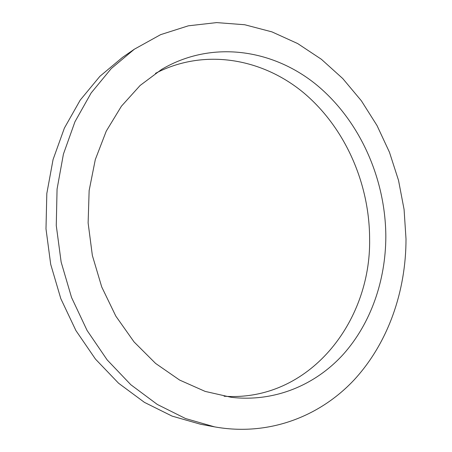 <?xml version="1.0" encoding="UTF-8"?>
<svg xmlns="http://www.w3.org/2000/svg" width="452" height="452" viewBox="0 0 452 452"><rect width="100%" height="100%" fill="white"/><g stroke="black" fill="none" stroke-linecap="round" stroke-linejoin="round"><path stroke-width="0.68" d="M155.494 73.331C204.841 47.776 262.742 58.607 303.959 93.05C345.181 127.871 369.561 183.552 369.612 239.035C371.148 322.146 308.846 402.116 224.09 396.229M214.587 426.869L200.541 424.242L172.082 416.106L144.454 402.382L118.593 383.245L95.457 359.091L75.936 330.598L60.811 298.648L50.703 264.33L45.991 228.865L46.816 193.524L53.065 159.556L64.387 128.085L80.23 100.084L99.898 76.315L122.594 57.314L134.357 49.206L160.618 34.657L188.343 25.82L216.649 22.6L244.747 24.747L271.951 31.883L297.67 43.561L321.406 59.297L342.757 78.558L361.391 100.824L377.03 125.566L389.471 152.267L398.534 180.41L404.082 209.479L406.009 238.955C405.998 291.37 388.138 343.13 353.922 380.121C319.558 416.665 268.46 436.559 214.587 426.869L185.54 418.541L157.302 404.444L130.837 384.742L107.13 359.86L87.095 330.474L71.557 297.512L61.15 262.109L56.268 225.531L57.065 189.1L63.421 154.109L74.964 121.735L91.135 92.982L111.203 68.619L134.357 49.206M385.833 236.65C385.669 280.347 370.99 323.248 343.356 354.255C315.581 384.934 274.754 402.387 231.249 397.314L205.14 391.398L179.613 380.059L155.601 363.431L134.035 341.898L115.819 316.112L101.723 286.947L92.361 255.482L88.123 222.926L89.14 190.546L95.304 159.579L106.254 131.142L121.435 106.186L140.143 85.451L161.596 69.433C211.903 39.736 272.782 49.268 316.214 84.58C359.696 120.277 385.624 178.574 385.833 236.65"/></g></svg>
